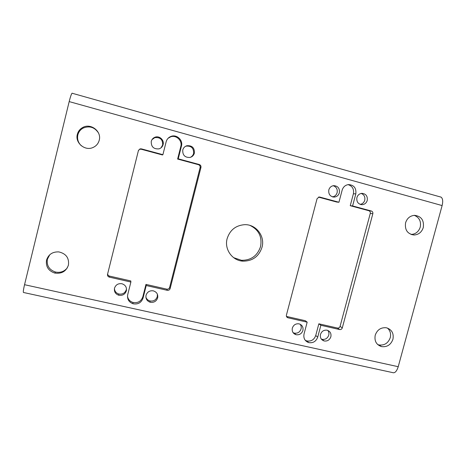 <?xml version="1.0" encoding="UTF-8"?>
<svg xmlns="http://www.w3.org/2000/svg" width="466" height="466" viewBox="0 0 466 466"><rect width="100%" height="100%" fill="white"/><g stroke="black" fill="none" stroke-linecap="round" stroke-linejoin="round"><path stroke-width="0.7" d="M293.097 332.672L294.273 333.126C297.582 333.592 299.848 332.2 301.059 328.949C301.479 327.202 301.176 325.629 300.151 324.231M292.328 328.111C291.78 331.419 293.021 333.615 296.05 334.71C299.393 335.176 301.683 333.767 302.906 330.487C303.459 327.115 302.178 324.901 299.05 323.853C295.759 323.462 293.522 324.884 292.328 328.111M360.235 204.388C362.507 203.933 364.01 202.547 364.738 200.229C365.315 196.932 364.138 194.66 361.214 193.431M356.892 197.596C356.397 201.889 358.179 204.248 362.228 204.679C364.75 204.388 366.422 202.972 367.249 200.427C367.744 196.075 365.927 193.716 361.797 193.349C359.333 193.687 357.696 195.103 356.892 197.596M321.301 339.067L322.07 339.33C325.315 339.772 327.54 338.392 328.746 335.176C329.177 333.394 328.862 331.809 327.802 330.411M320.48 334.431C319.926 337.71 321.138 339.889 324.12 340.955C327.4 341.409 329.648 340.011 330.86 336.761C331.419 333.423 330.167 331.239 327.103 330.202C323.87 329.823 321.662 331.233 320.48 334.431M332.508 196.879C334.838 196.436 336.376 195.038 337.116 192.679C337.681 189.179 336.37 186.86 333.184 185.713M328.81 189.912C328.332 194.316 330.19 196.704 334.384 197.077C336.895 196.745 338.549 195.318 339.359 192.802C339.83 188.334 337.926 185.946 333.65 185.643C331.204 186.027 329.59 187.449 328.81 189.912M157.38 294.186L157.292 296.621C156.017 300.063 153.547 301.502 149.883 300.925C147.897 300.331 146.569 299.073 145.887 297.151M157.665 297.873C156.378 301.356 153.879 302.813 150.18 302.23C146.895 301.024 145.514 298.7 146.044 295.263C147.273 291.885 149.685 290.411 153.285 290.842C156.739 291.978 158.195 294.32 157.665 297.873M152.003 139.625L154.729 137.668C160.188 137.051 162.832 139.491 162.663 145.002L161.044 147.804M163.106 144.6C162.494 146.732 161.143 148.147 159.046 148.846C153.652 149.289 151.06 146.796 151.264 141.361C151.84 139.322 153.11 137.93 155.085 137.185C159.448 135.478 164.434 140.115 163.106 144.6M126.484 288.658L126.327 289.654C125.034 293.149 122.511 294.594 118.76 293.982C116.098 293.097 114.653 291.285 114.432 288.541M126.362 290.848C125.051 294.378 122.506 295.84 118.714 295.223C115.387 293.988 113.984 291.64 114.508 288.186C115.743 284.767 118.189 283.281 121.865 283.73C125.383 284.883 126.886 287.254 126.362 290.848M185.282 146.452L186.19 146.114C191.386 145.759 193.856 148.205 193.6 153.454C193.087 155.295 191.969 156.605 190.25 157.397M194.374 153.151C193.716 155.394 192.272 156.826 190.041 157.45C184.909 157.654 182.486 155.166 182.765 149.976C183.394 147.815 184.763 146.4 186.883 145.73C192.138 145.369 194.637 147.844 194.374 153.151M250.032 225.433C258.799 229.773 262.3 236.827 260.546 246.607C257.418 255.793 251.075 260.36 241.51 260.302L233.647 257.669M262.009 247.3C258.851 256.585 252.438 261.205 242.774 261.146C232.167 260.558 224.146 249.129 227.14 238.627C229.936 230.041 235.755 225.393 244.592 224.676C256.05 224.146 265.253 236.233 262.009 247.3M375.223 335.2C374.227 341.001 376.324 344.805 381.52 346.599C387.06 347.275 390.869 344.823 392.949 339.248C393.962 333.289 391.755 329.462 386.343 327.773C380.932 327.278 377.221 329.759 375.223 335.2M387.438 328.058C390.205 330.575 391.143 333.778 390.258 337.669C388.195 343.192 384.421 345.615 378.934 344.945L377.664 344.543M46.536 260.115C45.639 266.546 48.371 270.857 54.732 273.053C61.594 274.031 66.16 271.387 68.426 265.113C69.288 258.03 66.09 253.626 58.838 251.908C52.571 251.657 48.47 254.395 46.536 260.115M67.366 267.787C64.337 271.562 60.376 272.977 55.489 272.033C49.198 269.861 46.501 265.597 47.386 259.236L49.757 254.751M77.339 134.354C74.892 142.759 84.812 151.182 92.792 147.588C96.13 146.161 98.274 143.72 99.223 140.249C101.838 131.459 90.835 122.814 82.779 127.451C79.966 128.977 78.154 131.278 77.339 134.354M81.34 145.776C78.16 142.713 76.995 139.084 77.851 134.884C78.655 131.837 80.449 129.565 83.233 128.057C89.524 125.587 94.592 127.195 98.443 132.88M405.583 222.789C404.639 229.889 407.447 233.961 414 234.998C418.608 234.707 421.695 232.225 423.274 227.554C424.217 220.29 421.311 216.218 414.542 215.333C410.08 215.752 407.098 218.239 405.583 222.789M414.291 215.344C419.289 217.441 421.276 221.356 420.25 227.088C418.689 231.713 415.631 234.171 411.07 234.456L414 234.998M168.08 138.297L170.69 136.818C176.27 134.732 182.521 140.668 180.825 146.388L177.622 159.063L198.411 164.679C199.757 165.191 200.322 166.164 200.106 167.591L169.636 287.406C169.164 288.728 168.226 289.304 166.822 289.153L145.969 284.4L142.829 296.825C141.111 301.426 137.796 303.296 132.892 302.428C129.828 301.391 128.028 299.306 127.492 296.166M138.519 150.268L139.817 149.254L141.192 149.225L162.465 154.968L162.902 154.683L141.396 148.87L140.004 148.899L138.414 150.588L107.547 274.264C107.337 275.709 107.943 276.664 109.359 277.136L130.888 282.035L130.8 280.94L109.504 276.088C108.368 275.755 107.751 275.01 107.646 273.862M305.224 340.273L306.855 340.949C311.172 341.584 314.131 339.778 315.732 335.526L318.843 323.806L337.483 328.052C338.741 328.192 339.603 327.639 340.069 326.386L370.272 213.428C370.499 212.082 370.01 211.18 368.816 210.714L350.24 205.692L353.409 193.757C354.148 189.05 352.36 186.01 348.05 184.629M338.945 202.256L342.155 190.134C343.18 186.924 345.277 185.072 348.452 184.577C353.985 184.979 356.438 188.083 355.814 193.885L352.605 205.949L371.361 211.022C372.567 211.488 373.056 212.403 372.829 213.76L342.294 327.878C341.828 329.142 340.955 329.701 339.685 329.561L320.87 325.28L317.719 337.116C316.105 341.415 313.117 343.244 308.76 342.597C304.88 341.164 303.302 338.322 304.024 334.058L307.176 322.163L287.971 317.789C286.712 317.363 286.194 316.472 286.415 315.115L317.055 198.732L319.059 197.013L319.775 197.077L338.945 202.256L336.708 202.04L318.511 197.124M286.456 316.42L305.288 320.713L307.176 322.163M72.317 93.247L72.055 93.217C71.339 94.056 70.378 96.846 69.184 101.594L24.547 284.703C23.283 290.137 22.991 292.747 23.673 292.526L392.553 372.579C394.801 373.394 396.688 371.437 398.226 366.707L24.547 284.703M440.178 196.856L441.145 197.165C442.793 198.557 443.119 201.359 442.118 205.57L398.226 366.707M145.969 284.4L146.219 285.53L167.3 290.324C168.715 290.481 169.665 289.893 170.142 288.559L200.951 167.445C201.172 166.001 200.601 165.016 199.238 164.498L178.228 158.819L177.622 159.063M146.219 285.53L143.045 298.089C141.309 302.743 137.959 304.63 133.002 303.756C128.785 302.114 127.02 299.085 127.713 294.663L130.888 282.035M162.902 154.683L166.146 141.798C166.91 139.095 168.605 137.272 171.22 136.322C176.859 134.214 183.179 140.225 181.46 146.004L178.228 158.819M318.843 323.806L320.87 325.28M352.605 205.949L350.24 205.692M308.428 342.312L307.426 342.091M442.118 205.57L69.184 101.594M337.46 328.047L339.662 329.555M286.526 316.589L287.971 317.789M368.816 210.714L371.361 211.022M319.006 197.013L319.775 197.077M198.411 164.679L199.238 164.498M166.781 289.141L167.259 290.318M141.192 149.225L141.396 148.87M200.106 167.591L200.951 167.445M169.636 287.406L170.142 288.559M109.504 276.088L109.359 277.136M143.045 298.089L142.829 296.825M181.46 146.004L180.825 146.388M370.272 213.428L372.829 213.76M340.069 326.386L342.294 327.878M355.814 193.885L353.409 193.757M317.719 337.116L315.732 335.526M296.05 334.71L294.273 333.126M362.228 204.679L360.684 204.527M324.12 340.955L322.07 339.33M334.384 197.077L332.823 196.961M150.18 302.23L149.883 300.925M118.714 295.223L118.76 293.982M242.774 261.146L241.51 260.302M378.934 344.945L381.52 346.599M55.489 272.033L54.732 273.053M441.145 197.165L72.055 93.217M83.233 128.057L82.779 127.451M186.883 145.73L186.19 146.114M155.085 137.185L154.729 137.668M139.817 149.254L140.004 148.899M166.822 289.153L167.3 290.324M133.002 303.756L132.892 302.428M171.22 136.322L170.69 136.818M337.483 328.052L339.685 329.561M308.76 342.597L306.855 340.949"/></g></svg>
